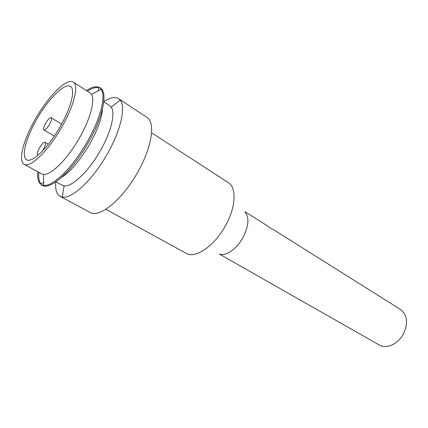 <?xml version="1.0" encoding="UTF-8"?>
<svg xmlns="http://www.w3.org/2000/svg" width="428" height="428" viewBox="0 0 428 428"><rect width="100%" height="100%" fill="white"/><g stroke="black" fill="none" stroke-linecap="round" stroke-linejoin="round"><path stroke-width="0.64" d="M219.778 254.125C225.952 256.383 236.657 248.984 242.788 237.861C248.754 226.144 249.492 217.504 245.003 211.951M219.462 254.125L379.326 345.027C386.313 349.334 397.987 344.214 403.337 334.118C408.371 323.21 407.445 315.008 400.565 309.514L273.856 229.895M265.943 224.935L271.636 228.894L273.77 229.857M105.834 209.265L187.394 253.991C196.912 257.817 214.663 245.287 225.149 226.332C235.229 208.827 236.855 189.684 229.563 183.484L151.576 132.787M55.768 181.964C55.126 189.433 56.576 194.221 60.123 196.334L90.629 212.759C100.018 217.713 122.381 199.448 137.308 172.928C151.587 148.366 155.605 123.387 147.462 117.737L118.556 98.633C115.02 96.509 110.114 97.493 103.838 101.591M60.123 196.334L62.279 197.051C71.653 199.298 92.357 180.279 106.898 154.647C120.691 130.952 126.11 106.989 120.215 100.189L118.556 98.633M55.982 181.82L62.103 185.19L64.072 185.816C71.765 187.314 88.355 171.762 100.04 151.196C111.12 132.177 115.721 112.81 111.157 107.086L109.675 105.646L103.806 101.848M61.413 177.492C70.583 171.537 79.886 160.628 89.334 144.766C97.418 130.39 101.832 118.358 102.57 108.68M24.086 164.256L41.505 173.848L43.538 174.421C50.905 175.41 67.212 159.36 79.062 138.602C90.271 119.396 95.407 100.066 91.405 94.39L89.939 92.865L73.252 82.053C66.907 78.003 49.835 94.647 37.022 116.191C24.102 137.672 17.516 160.586 24.086 164.256C29.896 168.381 47.92 151.341 61.295 127.929C74.049 106.165 79.153 85.118 73.252 82.053M59.776 127.341C71.139 107.958 75.735 89.142 70.443 86.397C64.81 82.807 49.6 97.595 38.14 116.86C26.59 136.067 20.758 156.466 26.584 159.73C31.79 163.426 47.872 148.179 59.776 127.341M42.495 150.988L43.324 149.656C45.422 145.782 46.026 143.348 45.143 142.353C42.95 140.705 35.208 153.952 37.744 155.011L38.183 155.096M49.407 124.58C51.392 120.942 51.981 118.663 51.178 117.743C49.145 116.143 41.516 128.914 43.886 129.946C45.202 130.176 47.043 128.389 49.407 124.58M38.873 172.398C38.376 177.711 39.055 181.547 40.906 183.901C46.845 193.087 70.732 173.549 87.884 143.305C104.373 115.148 108.653 88.569 98.515 87.579C95.562 87.066 91.865 88.28 87.419 91.234M37.798 171.81C37.038 180.108 39.012 184.634 43.731 185.383C52.542 186.956 72.396 167.813 86.75 142.62C100.334 119.332 106.251 96 101.158 89.366C98.263 85.568 93.341 85.969 86.386 90.565M265.943 224.925L244.853 211.673M64.072 185.816L62.279 197.051M111.157 107.086L120.215 100.189M98.381 90.795L98.515 87.579C101.602 88.056 99.392 86.895 101.158 89.366L91.405 94.39M43.677 182.264L40.906 183.901C42.784 186.394 40.719 185.003 43.731 185.383L43.538 174.421M48.359 144.22L45.143 142.353M38.065 155.193L37.744 155.011M61.627 124.056L51.178 117.743M54.303 136.088L43.886 129.946"/></g></svg>

